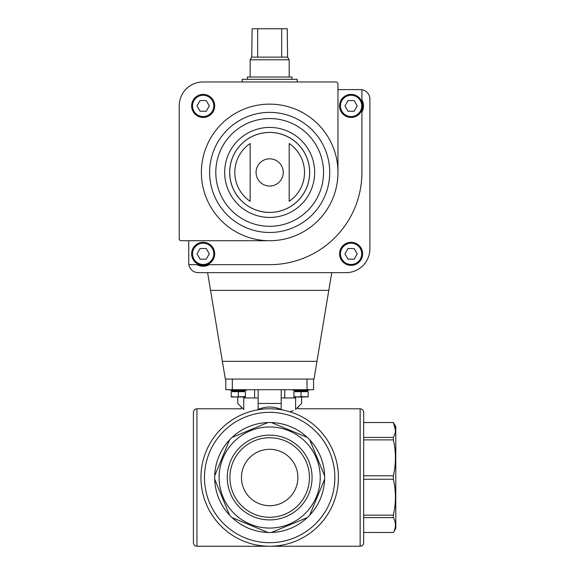 <?xml version="1.0" encoding="UTF-8"?>
<svg xmlns="http://www.w3.org/2000/svg" width="575" height="575" viewBox="0 0 575 575"><rect width="100%" height="100%" fill="white"/><g stroke="black" fill="none" stroke-linecap="round" stroke-linejoin="round"><path stroke-width="0.86" d="M393.379 422.532L363.68 422.532L393.379 422.532L395.787 426.7L395.787 528.332L393.379 532.479C396.096 527.541 396.096 522.589 393.379 517.601L393.379 515.15C396.096 503.247 396.096 491.273 393.379 479.248L393.379 475.784C396.096 463.874 396.096 451.907 393.379 439.882L393.379 437.431C396.096 432.493 396.096 427.541 393.379 422.553L395.427 429.992M393.379 439.882L363.68 439.882M393.379 437.431L363.68 437.431M393.379 475.784L363.68 475.784M393.379 479.248L363.68 479.248L363.68 515.15L393.379 515.15M393.379 517.601L363.68 517.601M393.379 532.479L363.68 532.479L393.379 532.5M267.943 422.553A54.984 54.984 0 0 1 271.407 422.553L307.309 437.431A54.984 54.984 0 0 1 309.76 439.882L324.631 475.784A54.984 54.984 0 0 1 324.631 479.248L309.76 515.15A54.984 54.984 0 0 1 307.309 517.601L271.407 532.479A54.984 54.984 0 0 1 267.943 532.479L232.034 517.601A54.984 54.984 0 0 1 229.583 515.15L214.712 479.248A54.984 54.984 0 0 1 214.712 475.784L229.583 439.882A54.984 54.984 0 0 1 232.034 437.431L267.943 422.553A54.984 54.984 0 0 0 232.034 437.431L267.943 422.553M219.118 477.516A50.55 50.55 0 0 1 294.953 433.737A50.55 50.55 0 0 1 294.953 521.295A50.55 50.55 0 0 1 219.118 477.516M229.583 439.882A54.984 54.984 0 0 0 214.712 475.784L229.583 439.882M307.309 437.431A54.984 54.984 0 0 0 271.407 422.553L307.309 437.431M324.631 475.784A54.984 54.984 0 0 0 309.76 439.882L324.631 475.784M309.76 515.15A54.984 54.984 0 0 0 324.631 479.248L309.76 515.15M271.407 532.479A54.984 54.984 0 0 0 307.309 517.601L271.407 532.479M232.034 517.601A54.984 54.984 0 0 0 267.943 532.479L232.034 517.601M214.712 479.248A54.984 54.984 0 0 0 229.583 515.15L214.712 479.248M241.471 477.516A28.204 28.204 0 0 1 283.777 453.093A28.204 28.204 0 0 1 283.777 501.939A28.204 28.204 0 0 1 241.471 477.516M249.607 411.779C238.632 407.912 238.632 407.912 249.607 411.779M289.743 411.779C300.711 407.912 300.711 407.912 289.743 411.779L293.236 410.629M281.204 397.965L295.607 397.965L295.607 409.457L301.602 403.463L301.602 396.987M258.146 409.457C265.83 406.216 273.513 406.216 281.204 409.457L281.204 403.463L258.146 403.463L258.146 409.457M237.748 396.987L237.748 403.463L243.743 409.457L243.743 397.965L258.146 397.965M360.137 546.25L360.137 408.782C362.293 408.99 363.472 410.176 363.68 412.332L363.68 542.699C363.472 544.856 362.293 546.042 360.137 546.25L196.952 546.25C194.796 546.042 193.61 544.856 193.401 542.699L193.401 412.332C193.61 410.176 194.796 408.99 196.952 408.782L196.952 546.25M227.276 477.516A42.399 42.399 0 0 1 290.871 440.802A42.399 42.399 0 0 1 290.871 514.23A42.399 42.399 0 0 1 227.276 477.516M200.941 477.516A68.734 68.734 0 0 1 304.038 417.989A68.734 68.734 0 0 1 304.038 537.043A68.734 68.734 0 0 1 200.941 477.516A68.734 68.734 0 0 1 304.038 417.989A68.734 68.734 0 0 1 304.038 537.043A68.734 68.734 0 0 1 200.941 477.516M232.314 379.069L232.314 389.713L225.774 389.713L225.774 379.069M232.314 389.713L307.036 389.713L307.036 379.069M307.036 389.713L313.576 389.713L313.576 379.069M281.204 389.713L281.204 403.463M258.146 389.713L258.146 403.463M243.743 397.965L243.743 396.987M295.607 396.987L295.607 397.965M229.899 477.516A39.776 39.776 0 0 1 289.563 443.073A39.776 39.776 0 0 1 289.563 511.958A39.776 39.776 0 0 1 229.899 477.516M188.744 240.717L188.744 263.113A9.531 9.531 0 0 0 188.873 264.665L197.067 264.665A12.42 12.42 0 0 0 209.25 264.665L269.675 264.665A92.237 92.237 0 0 0 361.912 172.428L361.912 112.003A12.42 12.42 0 0 0 361.912 99.82L361.912 89.714A9.531 9.531 0 0 0 360.36 89.592L337.963 89.592M188.873 264.665A9.531 9.531 0 0 0 198.282 272.643C196.47 272.543 196.47 272.543 198.282 272.643C196.47 272.543 196.47 272.543 198.282 272.643C196.47 272.543 196.47 272.543 198.282 272.643L346.049 272.643A23.841 23.841 0 0 0 369.89 248.803L369.89 99.123A9.531 9.531 0 0 0 361.912 89.714M191.626 105.908A11.529 11.529 0 0 1 208.919 95.924A11.529 11.529 0 0 1 208.919 115.891A11.529 11.529 0 0 1 191.626 105.908M181.312 240.717L269.675 240.717A68.288 68.288 0 0 1 201.387 172.428A68.288 68.288 0 0 1 269.675 104.132A68.288 68.288 0 0 1 337.963 172.428L337.963 84.065A2.099 2.099 0 0 0 335.865 81.966L203.047 81.966A23.841 23.841 0 0 0 179.213 105.8L179.213 238.618A2.099 2.099 0 0 0 181.312 240.717M250.161 143.542L250.161 201.307A34.859 34.859 0 0 1 250.161 143.542L250.161 201.307M289.182 201.307A34.859 34.859 0 0 0 289.182 143.542L289.182 201.307L289.182 143.542M205.706 272.643L198.282 272.643L205.706 272.643M339.559 253.841A11.529 11.529 0 0 1 356.852 243.857A11.529 11.529 0 0 1 356.852 263.824A11.529 11.529 0 0 1 339.559 253.841M229.662 172.428A40.013 40.013 0 0 1 289.678 137.77A40.013 40.013 0 0 1 289.678 207.079A40.013 40.013 0 0 1 229.662 172.428M269.675 240.717A68.288 68.288 0 0 0 337.963 172.428M357.233 105.908L354.164 100.589L348.019 100.589L344.942 105.908L348.019 111.234L354.164 111.234L357.233 105.908M339.559 105.908A11.529 11.529 0 0 1 356.852 95.924A11.529 11.529 0 0 1 356.852 115.891A11.529 11.529 0 0 1 339.559 105.908M354.164 248.522L348.019 248.522L344.942 253.841L348.019 259.167L354.164 259.167L357.233 253.841L354.164 248.522M206.231 100.589L200.086 100.589L197.009 105.908L200.086 111.234L206.231 111.234L209.3 105.908L206.231 100.589M209.3 253.841L206.231 248.522L200.086 248.522L197.009 253.841L200.086 259.167L206.231 259.167L209.3 253.841M191.626 253.841A11.529 11.529 0 0 1 208.919 243.857A11.529 11.529 0 0 1 208.919 263.824A11.529 11.529 0 0 1 191.626 253.841M242.183 81.966L242.183 79.3L297.167 79.3L297.167 81.966M281.671 28.75L281.671 57.133L287.586 57.133L287.234 28.75L252.116 28.75L251.757 57.133L250.161 59.786L250.161 77M257.672 28.75L257.672 57.133L251.757 57.133M287.586 57.133L289.182 59.786L250.161 59.786M281.671 57.133L257.672 57.133M289.182 59.786L289.182 77M291.935 79.3L291.935 77L247.415 77L247.415 79.3M207.589 272.643L225.328 379.069L314.015 379.069L331.753 272.643M328.799 290.382L330.28 281.513L328.799 290.382L210.551 290.382L209.07 281.513L210.551 290.382M301.027 396.585L304.577 396.987L308.128 396.585L308.128 396.987L301.027 396.585L301.027 391.668L293.933 391.668L293.933 396.585L297.483 396.987L301.027 396.585M305.763 390.77L309.012 390.26L293.049 390.26L296.326 390.777M308.128 396.585L308.128 391.668L301.027 391.668M294.925 391.668L294.925 390.777L307.129 390.777L307.129 391.668M305.462 390.425L305.821 390.777M304.577 396.987L293.933 396.987L293.933 396.585M243.045 390.77L246.301 390.26L230.338 390.26L233.615 390.777M245.41 396.585L245.41 391.668L231.222 391.668L231.222 396.585L234.772 396.987L245.41 396.585L245.41 396.987L231.222 396.987L231.222 396.585M232.214 391.668L232.214 390.777L244.418 390.777L244.418 391.668M242.751 390.425L243.11 390.777M238.316 396.585L238.316 391.668M204.484 477.516A65.183 65.183 0 0 1 302.263 421.065A65.183 65.183 0 0 1 302.263 533.967A65.183 65.183 0 0 1 204.484 477.516M242.183 201.444A39.977 39.977 0 0 1 242.183 143.405M297.167 143.405A39.977 39.977 0 0 1 297.167 201.444M256.069 172.428A13.606 13.606 0 0 1 269.675 158.822A13.606 13.606 0 0 1 283.274 172.428A13.606 13.606 0 0 1 269.675 186.027A13.606 13.606 0 0 1 256.069 172.428M229.698 172.428A39.977 39.977 0 0 1 289.663 137.806A39.977 39.977 0 0 1 289.663 207.043A39.977 39.977 0 0 1 229.698 172.428M224.674 172.428A45.001 45.001 0 0 1 292.172 133.458A45.001 45.001 0 0 1 292.172 211.399A45.001 45.001 0 0 1 224.674 172.428M215.798 172.428A53.877 53.877 0 0 1 296.614 125.767A53.877 53.877 0 0 1 296.614 219.082A53.877 53.877 0 0 1 215.798 172.428M209.623 172.428A60.044 60.044 0 0 1 299.697 120.427A60.044 60.044 0 0 1 299.697 224.43A60.044 60.044 0 0 1 209.623 172.428M340.45 105.908A10.645 10.645 0 0 1 356.414 96.693A10.645 10.645 0 0 1 356.414 115.129A10.645 10.645 0 0 1 340.45 105.908M340.45 253.841A10.645 10.645 0 0 1 356.414 244.627A10.645 10.645 0 0 1 356.414 263.062A10.645 10.645 0 0 1 340.45 253.841M192.517 105.908A10.645 10.645 0 0 1 208.481 96.693A10.645 10.645 0 0 1 208.481 115.129A10.645 10.645 0 0 1 192.517 105.908M192.517 253.841A10.645 10.645 0 0 1 208.481 244.627A10.645 10.645 0 0 1 208.481 263.062A10.645 10.645 0 0 1 192.517 253.841M222.374 361.33L316.976 361.33M241.292 407.007L241.292 408.782L196.952 408.782M298.051 407.007L298.051 408.782L360.137 408.782M254.596 389.713L254.596 397.965M284.747 389.713L284.747 397.965M293.049 389.713L293.049 390.26M309.012 389.713L309.012 390.26M230.338 389.713L230.338 390.26M246.301 389.713L246.301 390.26"/></g></svg>
